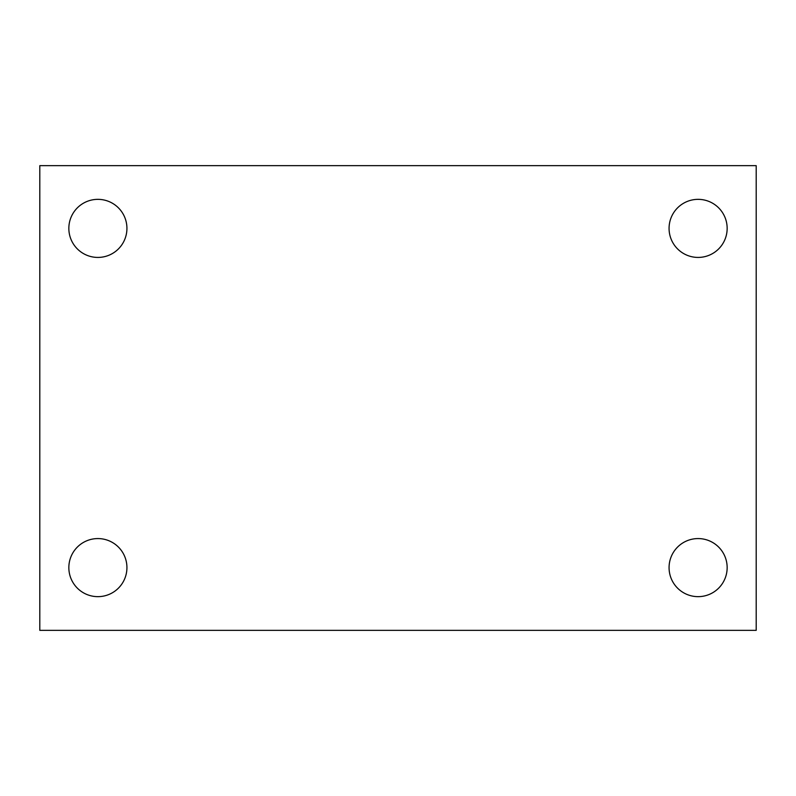 <?xml version="1.0" encoding="UTF-8"?>
<svg xmlns="http://www.w3.org/2000/svg" width="796" height="796" viewBox="0 0 796 796"><rect width="100%" height="100%" fill="white"/><g stroke="black" fill="none" stroke-linecap="round" stroke-linejoin="round"><path stroke-width="1.19" d="M39.8 165.658L756.2 165.658L756.2 630.342L39.8 630.342L39.8 165.658M97.888 538.574A29.044 29.044 0 0 1 126.932 567.608A29.044 29.044 0 0 1 97.888 596.652A29.044 29.044 0 0 1 68.844 567.608A29.044 29.044 0 0 1 97.888 538.574M698.112 538.574A29.044 29.044 0 0 1 727.156 567.608A29.044 29.044 0 0 1 698.112 596.652A29.044 29.044 0 0 1 669.068 567.608A29.044 29.044 0 0 1 698.112 538.574M698.112 199.348A29.044 29.044 0 0 1 727.156 228.392A29.044 29.044 0 0 1 698.112 257.426A29.044 29.044 0 0 1 669.068 228.392A29.044 29.044 0 0 1 698.112 199.348M97.888 199.348A29.044 29.044 0 0 1 126.932 228.392A29.044 29.044 0 0 1 97.888 257.426A29.044 29.044 0 0 1 68.844 228.392A29.044 29.044 0 0 1 97.888 199.348"/></g></svg>

